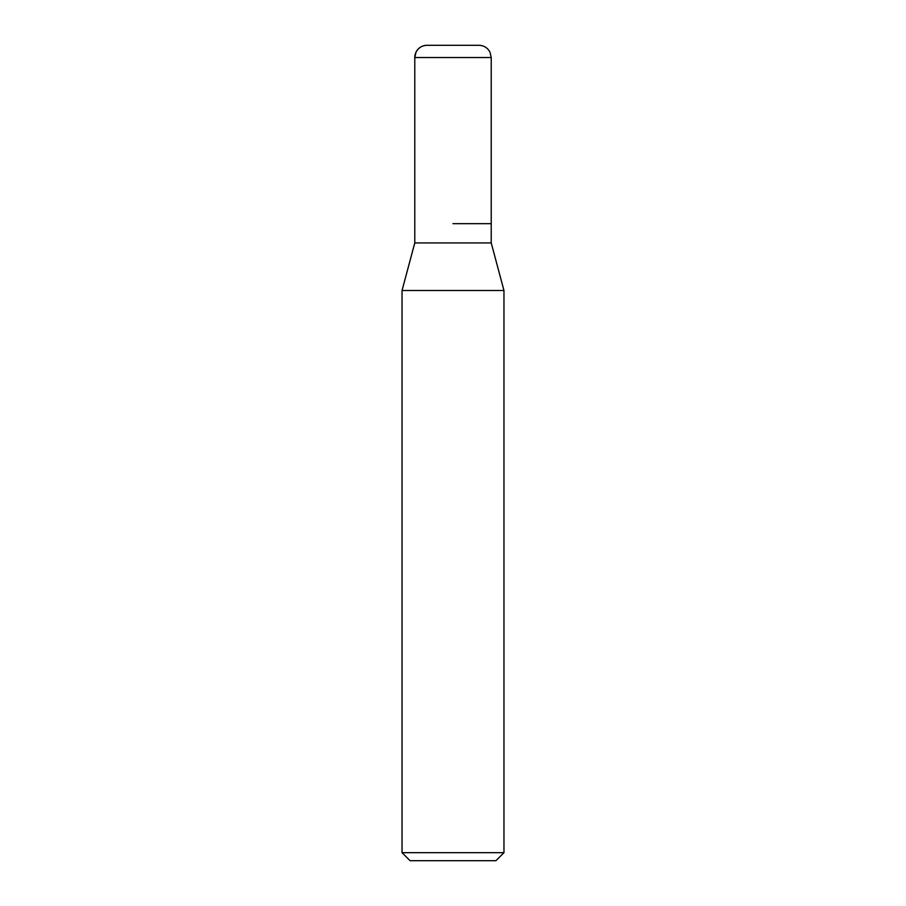 <?xml version="1.0" encoding="UTF-8"?>
<svg xmlns="http://www.w3.org/2000/svg" width="906" height="906" viewBox="0 0 906 906"><rect width="100%" height="100%" fill="white"/><g stroke="black" fill="none" stroke-linecap="round" stroke-linejoin="round"><path stroke-width="1.36" d="M453 223.669L491.222 223.669L453 223.669M414.778 223.669L414.778 242.933L491.222 242.933L491.222 57.531L489.976 52.152C487.609 47.78 483.951 45.493 478.991 45.3L427.009 45.3A12.231 12.231 0 0 0 414.778 57.531L414.778 223.669L414.778 57.531L416.024 52.152C418.391 47.78 422.049 45.493 427.009 45.3M491.222 242.933L503.963 290.498L402.038 290.498L414.778 242.933M503.963 852.671L495.933 860.7L410.067 860.7L402.038 852.671L503.963 852.671L503.963 290.498M491.222 57.531L414.778 57.531M402.038 852.671L402.038 290.498"/></g></svg>

